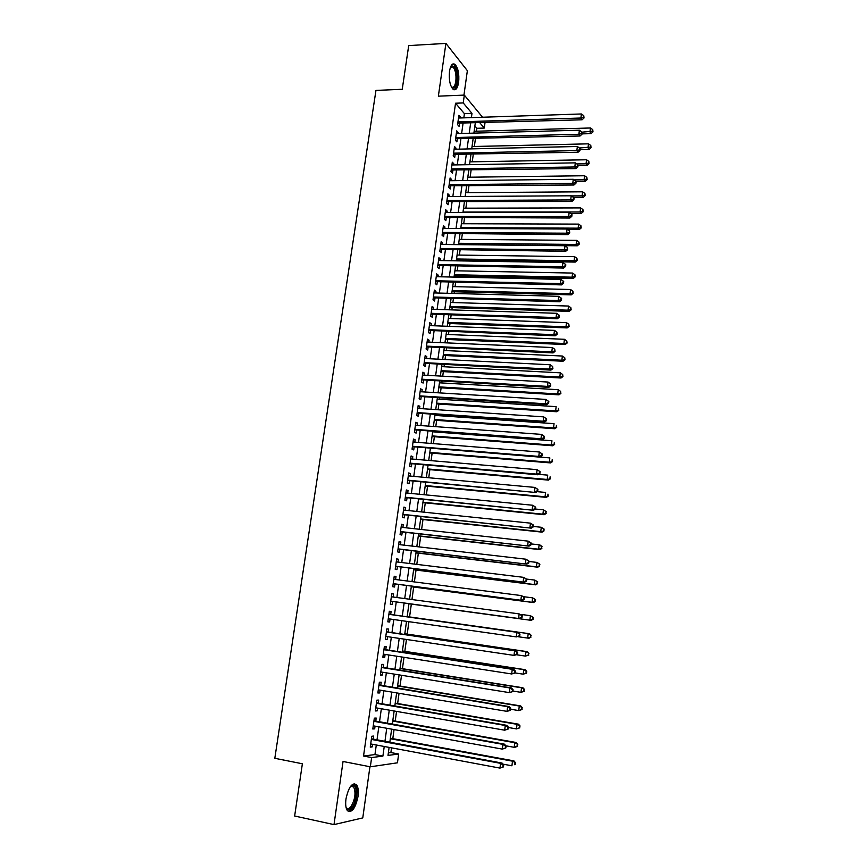 <?xml version="1.0" encoding="UTF-8"?>
<svg xmlns="http://www.w3.org/2000/svg" width="868" height="868" viewBox="0 0 868 868"><rect width="100%" height="100%" fill="white"/><g stroke="black" fill="none" stroke-linecap="round" stroke-linejoin="round"><path stroke-width="1.3" d="M358.007 796.531C358.69 791.063 358.213 787.135 356.564 784.77C352.191 782.176 348.665 786.875 345.985 798.875C345.29 804.354 345.757 808.282 347.395 810.658C351.844 813.218 355.381 808.509 358.007 796.531M458.629 82.417C459.367 74.019 458.163 68.008 455.027 64.384C452.445 62.876 450.601 65.165 449.505 71.241C448.767 79.682 449.96 85.693 453.074 89.285C455.7 90.814 457.544 88.525 458.629 82.417M388.365 752.871L390.882 752.556L398.662 754.021L397.457 762.809L370.332 766.802L371.623 757.569L382.896 756.093L384.231 746.48M463.946 95.122L467.364 70.688L445.913 43.4L408.709 45.592L402.242 89.274L375.952 90.424L274.82 758.296L302.379 763.775L294.643 816.018L333.996 824.6L362.77 817.906L369.931 766.726M484.995 122.811L484.268 128.073L479.993 122.974M476.456 131.22L476.857 128.29L484.268 128.073M390.882 752.556L391.533 747.847M392.803 738.668L394.05 729.587M395.222 721.058L396.557 711.402M397.642 703.525L399.041 693.304M400.039 686.067L401.526 675.282M402.437 668.675L404 657.336M404.824 651.358L406.463 639.466M407.2 634.107L408.915 621.672M409.566 616.942L411.334 604.106M411.964 599.538L413.678 587.05M414.383 581.918L416.022 570.07M416.803 564.374L418.343 553.166M419.211 546.905L420.665 536.326M421.609 529.502L422.976 519.552M423.996 512.185L425.277 502.854M426.362 494.934L427.566 486.21M428.738 477.758L429.844 469.653M431.092 460.648L432.123 453.15M433.436 443.613L434.38 436.712M435.769 426.655L436.637 420.351M437.298 415.566L437.418 414.709M438.101 409.761L438.882 404.054M439.544 399.226L439.729 397.935M440.412 392.944L441.118 387.812M441.79 382.951L442.029 381.226M442.723 376.191L443.342 371.645M444.025 366.741L444.318 364.593M445.013 359.515L445.566 355.544M446.25 350.596L446.597 348.014M447.302 342.903L447.769 339.507M448.463 334.516L448.875 331.522M449.581 326.357L449.971 323.525M450.666 318.502L451.132 315.084M451.848 309.887L452.163 307.619M452.857 302.552L453.389 298.722M454.116 293.482L454.344 291.767M455.049 286.668L455.635 282.425M456.362 277.142L456.525 275.981M457.23 270.838L457.87 266.194M458.608 260.867L458.684 260.259M459.4 255.083L460.094 250.027M461.559 239.384L462.319 233.926M463.718 223.749L464.521 217.89M465.856 208.168L466.724 201.929M467.993 192.663L468.915 186.023M470.13 177.202L471.096 170.182M472.246 161.817L473.266 154.406M474.351 146.486L475.425 138.696M373.229 739.232L373.674 736.064L371.786 736.248L370.256 747.131L372.144 746.925L372.513 744.299M375.757 721.189L376.191 718.042L374.325 718.161L372.806 729.001L374.683 728.849L375.052 726.169M378.264 703.232L378.708 700.096L376.853 700.15L375.334 710.946L377.2 710.859L377.58 708.114M380.77 685.34L381.215 682.226L379.359 682.226L377.862 692.968L379.707 692.935L380.097 690.136M383.265 667.535L383.699 664.432L381.866 664.367L380.368 675.076L382.213 675.098L382.604 672.233M385.75 649.806L386.184 646.703L384.361 646.595L382.864 657.25L384.698 657.326L385.099 654.418M388.224 632.143L388.658 629.061L386.846 628.888L385.359 639.51L387.171 639.64L387.584 636.678M390.687 614.566L391.11 611.495L389.32 611.267L387.833 621.835L389.645 622.03L390.068 619.003M393.139 597.021L393.562 594.005L391.783 593.712L390.307 604.236L392.097 604.486L392.52 601.426M395.591 579.52L396.003 576.58L394.235 576.244L392.759 586.714L394.539 587.018L394.973 583.969M398.032 562.095L398.434 559.231L396.676 558.84L395.211 569.267L396.98 569.636L397.403 566.598M400.463 544.746L400.853 541.957L399.106 541.513L397.642 551.896L399.399 552.308L399.822 549.292M402.882 527.462L403.262 524.76L401.526 524.25L400.072 534.601L401.819 535.068L402.242 532.062M405.291 510.254L405.66 507.628L403.935 507.075L402.492 517.371L404.228 517.892L404.64 514.898M407.689 493.122L408.047 490.572L406.332 489.964L404.889 500.218L406.615 500.793L407.038 497.809M410.087 476.055L410.434 473.581L408.719 472.919L407.287 483.14L409.002 483.769L409.425 480.796M412.463 459.064L412.799 456.666L411.106 455.95L409.674 466.127L411.378 466.81L411.79 463.848M414.828 442.148L415.154 439.816L413.472 439.056L412.05 449.179L413.743 449.917L414.155 446.966M417.193 425.298L417.508 423.041L415.837 422.228L414.416 432.318L416.097 433.099L416.51 430.159M419.537 408.513L419.852 406.332L418.181 405.464L416.77 415.512L418.441 416.347L418.853 413.428M421.881 391.804L422.173 389.699L420.524 388.777L419.125 398.781L420.785 399.671L421.186 396.763M424.213 375.16L424.495 373.131L422.857 372.166L421.457 382.126L423.107 383.059L423.508 380.162M426.535 358.592L426.806 356.629L425.179 355.609L423.79 365.536L425.428 366.524L425.83 363.638M428.846 342.09L429.107 340.191L427.49 339.128L426.101 349.012L427.729 350.043L428.13 347.167M431.146 325.652L431.407 323.829L429.79 322.712L428.412 332.553L430.029 333.637L430.43 330.773M433.436 309.279L433.685 307.532L432.09 306.371L430.712 316.169L432.318 317.308L432.72 314.455M435.725 292.983L435.953 291.301L434.369 290.086L433.002 299.851L434.597 301.033L434.998 298.191M437.993 276.74L438.221 275.134L436.647 273.876L435.28 283.597L436.864 284.823L437.266 281.991M440.26 260.574L440.477 259.033L438.904 257.731L437.548 267.409L439.121 268.689L439.523 265.868M442.517 244.472L442.723 242.997L441.161 241.64L439.816 251.286L441.378 252.61L441.769 249.8M444.763 228.436L444.959 227.025L443.407 225.626L442.062 235.228L443.613 236.606L444.015 233.807M446.998 212.465L447.183 211.119L445.653 209.676L444.308 219.235L445.848 220.656L446.239 217.879M449.223 196.548L449.407 195.278L447.877 193.792L446.543 203.307L448.072 204.772L448.463 202.005M451.447 180.707L451.61 179.502L450.101 177.962L448.767 187.455L450.286 188.964L450.676 186.197M453.66 164.931L453.812 163.792L452.304 162.207L450.98 171.658L452.499 173.209L452.879 170.453M455.852 149.209L456.004 148.135L454.506 146.508L453.194 155.914L454.691 157.52L455.082 154.775M458.054 133.563L458.195 132.544L456.698 130.873L455.385 140.247L456.883 141.896L457.262 139.162M476.857 128.29L474.883 125.968M463.827 117.853L464.413 113.665L455.537 103.227L363.54 756.028L374.943 754.574L376.289 744.994M376.994 739.927L378.817 726.841M379.511 721.861L381.345 708.765M382.029 703.872L383.851 690.765M384.524 685.97L386.358 672.841M387.009 668.132L388.842 654.993M389.493 650.371L391.327 637.231M391.956 632.696L393.801 619.535M394.419 615.087L396.253 601.936M396.871 597.52L398.694 584.457M399.313 579.998L401.124 567.054M401.754 562.551L403.544 549.726M404.173 545.169L405.953 532.464M406.593 527.863L408.351 515.288M409.002 510.634L410.738 498.178M411.389 493.48L413.114 481.132M413.776 476.391L415.479 464.163M416.152 459.378L417.844 447.27M418.517 442.441L420.188 430.441M420.871 425.57L422.532 413.678M423.215 408.763L424.864 396.991M425.559 392.032L427.175 380.368M427.881 375.367L429.486 363.822M430.192 358.777L431.787 347.341M432.503 342.252L434.087 330.925M434.803 325.793L436.365 314.574M437.092 309.399L438.633 298.299M439.371 293.08L440.901 282.078M441.638 276.827L443.157 265.933M443.895 260.628L445.403 249.854M446.141 244.505L447.638 233.828M448.387 228.447L449.863 217.879M450.622 212.454L452.076 201.984M452.846 196.526L454.289 186.164M455.06 180.663L456.492 170.399M457.262 164.866L458.684 154.71M459.454 149.133L460.865 139.075M461.646 133.455L463.035 123.495M460.235 117.972L460.365 117.017L458.89 115.303L457.577 124.645L459.064 126.327L459.443 123.614M370.332 766.802L343.044 761.486L333.996 824.6M363.54 756.028L371.623 757.569M455.537 103.227L463.23 102.934L464.326 95.1L482.554 117.234M445.913 43.4L438.362 96.164L464.326 95.1M389.114 747.391L388.007 755.42L398.662 754.021M475.273 123.115L473.895 133.119M473.125 138.75L471.725 148.862M470.955 154.45L469.545 164.66M468.774 170.215L467.353 180.522M466.593 186.045L465.161 196.45M464.402 201.94L462.948 212.454M462.199 217.89L460.734 228.512M459.986 233.915L458.51 244.635M457.761 249.995L456.275 260.823M455.537 266.151L454.029 277.087M453.302 282.371L451.772 293.417M451.056 298.657L449.515 309.811M448.799 315.008L447.237 326.27M446.532 331.424L444.959 342.795M444.253 347.916L442.669 359.395M441.964 364.462L440.369 376.061M439.675 381.095L438.058 392.803M437.374 397.783L435.736 409.609M435.052 414.546L433.403 426.481M432.731 431.374L431.07 443.429M430.398 448.279L428.716 460.452M428.054 465.259L426.362 477.541M425.7 482.304L423.996 494.706M423.345 499.415L421.609 511.936M420.969 516.612L419.222 529.252M418.582 533.863L416.824 546.634M416.195 551.202L414.416 564.081M413.786 568.616L411.996 581.614M411.378 586.095L409.566 599.224M408.958 603.651L407.135 616.866M406.517 621.336L404.694 634.562M404.065 639.108L402.242 652.324M401.602 656.967L399.779 670.161M399.117 674.892L397.305 688.085M396.633 692.903L394.821 706.075M394.137 710.99L392.325 724.151M391.631 729.153L389.819 742.303M471.4 117.603L471.986 113.393L463.23 102.934M384.936 741.391L386.748 728.274M387.443 723.283L389.265 710.143M389.949 705.239L391.772 692.089M392.434 687.272L394.256 674.11M394.918 669.391L396.741 656.219M397.381 651.575L399.215 638.392M399.844 633.846L401.667 620.653M402.285 616.193L404.119 603M404.727 598.573L406.549 585.466M407.168 580.996L408.969 568.019M409.587 563.495L411.378 550.637M412.007 546.07L413.776 533.332M414.416 528.721L416.163 516.102M416.814 511.447L418.539 498.948M419.19 494.239L420.915 481.859M421.566 477.107L423.269 464.836M423.931 460.04L425.613 447.899M426.286 443.049L427.957 431.016M428.629 426.134L430.289 414.22M430.973 409.284L432.6 397.479M433.295 392.51L434.911 380.813M435.606 375.801L437.212 364.224M437.917 359.157L439.512 347.699M440.217 342.589L441.79 331.229M442.506 326.086L444.058 314.845M444.785 309.648L446.326 298.516M447.053 293.286L448.582 282.263M449.309 276.99L450.817 266.064M451.555 260.758L453.053 249.941M453.801 244.592L455.288 233.883M456.026 228.49L457.501 217.89M458.25 212.454L459.704 201.951M460.463 196.483L461.906 186.088M462.677 180.577L464.098 170.291M464.868 164.736L466.279 154.547M467.049 148.96L468.449 138.88M469.23 133.249L470.619 123.267M464.413 113.665L471.986 113.393M374.943 754.574L382.896 756.093M458.64 117.072L460.365 117.017M456.459 132.598L458.195 132.544M454.279 148.178L456.004 148.135M452.076 163.813L453.812 163.792M449.874 179.524L451.61 179.502M447.671 195.289L449.407 195.278M445.447 211.119L447.183 211.119M443.212 227.015L444.959 227.025M440.977 242.986L442.723 242.997M438.731 259.011L440.477 259.033M436.474 275.102L438.221 275.134M434.206 291.257L435.953 291.301M431.928 307.478L433.685 307.532M429.649 323.764L431.407 323.829M427.349 340.115L429.107 340.191M425.049 356.542L426.806 356.629M422.738 373.034L424.495 373.131M420.416 389.591L422.173 389.699M418.083 406.224L419.852 406.332M415.739 422.911L417.508 423.041M413.385 439.685L415.154 439.816M411.02 456.514L412.799 456.666M408.654 473.418L410.434 473.581M406.267 490.398L408.047 490.572M403.88 507.444L405.66 507.628M401.483 524.565L403.262 524.76M399.063 541.751L400.853 541.957M396.643 559.014L398.434 559.231M394.213 576.352L396.003 576.58M391.772 593.766L393.562 594.005M387.844 621.77L389.645 622.03M385.37 639.369L387.171 639.64M382.896 657.054L384.698 657.326M380.401 674.805L382.213 675.098M377.906 692.631L379.707 692.935M375.388 710.534L377.2 710.859M372.871 728.523L374.683 728.849M370.332 746.578L372.144 746.925M457.783 123.147L582.07 119.795L580.909 118.015L457.957 121.911M583.556 117.267L584.023 117.983L583.763 115.65L583.556 117.267L580.909 118.015L581.408 113.968L458.499 118.026M582.07 119.795L584.023 117.983M583.763 115.65L581.408 113.968M582.048 133.878L591.075 133.639L589.969 131.947L590.457 127.987L474.156 131.285M581.929 132.164L592.551 131.209L592.985 131.882L592.746 129.625L592.551 131.209M590.457 127.987L592.746 129.625M592.985 131.882L591.075 133.639M450.568 66.977L451.707 65.859C455.624 66.228 457.338 71.523 456.839 81.733C455.733 87.635 453.921 89.404 451.414 87.039M451.338 86.898L451.371 86.908C453.465 88.135 454.951 86.301 455.819 81.408C456.416 74.681 455.45 69.874 452.922 66.977L450.514 67.129M453.866 89.751C455.591 89.057 456.763 86.616 457.414 82.427C458.152 74.095 456.959 68.127 453.834 64.525L452.803 64.015M350.368 786.603L352.788 785.269C357.724 784.488 357.052 801.186 351.909 807.424C349.403 810.43 347.439 810.365 346.017 807.24L346.289 807.652C347.634 809.171 349.218 808.802 351.052 806.524C355.186 799.189 356.054 792.658 353.656 786.918L351.865 786.007L350.379 786.592M348.263 811.471L352.072 808.9C356.748 803.128 358.69 788.361 355.294 784.596L354.122 783.652M455.602 138.706L580.052 135.994L578.88 134.258L455.776 137.513M581.538 133.509L582.005 134.204L582.211 132.576L581.744 131.882L581.538 133.509L578.88 134.258L579.39 130.2L456.318 133.607M580.052 135.994L582.005 134.204M581.744 131.882L579.39 130.2M453.411 154.33L578.034 152.258L576.851 150.576L453.573 153.169M579.52 149.817L579.987 150.489L580.182 148.862L579.715 148.178L579.52 149.817L576.851 150.576L577.361 146.497L454.127 149.253M578.034 152.258L579.987 150.489M579.715 148.178L577.361 146.497M451.208 170.009L575.994 168.598L574.811 166.96L451.371 168.891M577.48 166.189L577.958 166.84L577.687 164.551L577.48 166.189L574.811 166.96L575.321 162.858L451.924 164.963M575.994 168.598L577.958 166.84M577.687 164.551L575.321 162.858M449.006 185.763L573.954 185.003L572.761 183.419L449.157 184.678M575.441 182.638L575.918 183.267L576.124 181.629L575.647 180.989L575.441 182.638L572.761 183.419L573.281 179.296L449.711 180.728M573.954 185.003L575.918 183.267M575.647 180.989L573.281 179.296M580.084 149.654L589.122 149.459L588.016 147.82L588.504 143.838L472.051 146.54M579.477 148.005L590.598 147.072L591.043 147.734L590.793 145.488L590.598 147.072M588.504 143.838L590.793 145.488M591.043 147.734L589.122 149.459M578.121 165.506L587.169 165.354L586.052 163.759L586.54 159.766L469.935 161.86M576.786 163.911L586.052 163.759L588.645 163L589.09 163.651L588.84 161.405L588.645 163M586.54 159.766L588.84 161.405M589.09 163.651L587.169 165.354M575.961 181.412L585.206 181.314L584.088 179.752L584.576 175.748L467.809 177.235M574.084 179.871L584.088 179.752L586.681 179.003L587.126 179.622L586.876 177.398L586.681 179.003M584.576 175.748L586.876 177.398M587.126 179.622L585.206 181.314M573.455 197.394L583.242 197.34L582.102 195.832L582.602 191.806L465.682 192.674M571.35 195.897L582.102 195.832L584.707 195.061L585.162 195.669L584.913 193.456L584.707 195.061M582.602 191.806L584.913 193.456M585.162 195.669L583.242 197.34M446.781 201.571L571.914 201.474L570.71 199.933L446.933 200.53M573.39 199.152L573.867 199.759L574.073 198.11L573.596 197.492L573.39 199.152L570.71 199.933L571.22 195.799L447.487 196.559M571.914 201.474L573.867 199.759M573.596 197.492L571.22 195.799M570.634 213.43L581.256 213.419L580.117 211.966L580.616 207.919L463.534 208.179M463.002 212.063L580.117 211.966L582.732 211.184L583.188 211.77L582.927 209.568L582.732 211.184M580.616 207.919L582.927 209.568M583.188 211.77L581.256 213.419M444.557 217.445L569.853 218.02L568.638 216.523L444.698 216.447M571.328 215.731L571.817 216.327L572.023 214.667L571.535 214.071L571.328 215.731L568.638 216.523L569.158 212.378L445.262 212.465M569.853 218.02L571.817 216.327M571.535 214.071L569.158 212.378M567.791 229.521L579.271 229.575L578.121 228.165L578.62 224.107L461.385 223.738M460.854 227.633L578.121 228.165L580.746 227.383L581.202 227.948L580.942 225.756L580.746 227.383M578.62 224.107L580.942 225.756M581.202 227.948L579.271 229.575M442.322 233.394L567.791 234.631L566.565 233.188L442.452 232.429M569.267 232.385L569.744 232.96L569.473 230.714L569.267 232.385L566.565 233.188L567.086 229.022L443.016 228.425M567.791 234.631L569.744 232.96M569.473 230.714L567.086 229.022M458.51 244.581L577.285 245.796L576.124 244.429L576.623 240.36L459.237 239.362M458.695 243.279L576.124 244.429L578.75 243.637L579.206 244.19L578.945 242.009L578.75 243.637M576.623 240.36L578.945 242.009M579.206 244.19L577.285 245.796M440.076 249.398L565.708 251.308L564.482 249.919L440.206 248.476M567.184 249.105L567.672 249.669L567.39 247.434L567.184 249.105L564.482 249.919L565.003 245.731L440.77 244.451M565.708 251.308L567.672 249.669M567.39 247.434L565.003 245.731M456.351 260.226L575.278 262.082L574.106 260.769L574.616 256.678L457.067 255.051M456.525 258.979L574.106 260.769L576.743 259.966L577.209 260.498L576.938 258.339L576.743 259.966M574.616 256.678L576.938 258.339M577.209 260.498L575.278 262.082M437.819 265.467L563.636 268.06L562.388 266.726L437.949 264.577M565.101 265.901L565.589 266.443L565.806 264.762L565.307 264.219L565.101 265.901L562.388 266.726L562.92 262.516L438.514 260.552M563.636 268.06L565.589 266.443M565.307 264.219L562.92 262.516M454.192 275.937L573.271 278.444L572.088 277.174L572.598 273.062L454.897 270.794M454.355 274.744L572.088 277.174L574.725 276.36L575.191 276.87L574.931 274.722L574.725 276.36M572.598 273.062L574.931 274.722M575.191 276.87L573.271 278.444M435.562 281.601L561.542 284.888L560.294 283.597L435.682 280.755M563.006 282.773L563.506 283.283L563.712 281.601L563.213 281.08L563.006 282.773L560.294 283.597L560.815 279.377L436.246 276.708M561.542 284.888L563.506 283.283M563.213 281.08L560.815 279.377M452.011 291.702L571.252 294.86L570.059 293.644L570.569 289.521L452.716 286.603M452.163 290.574L570.059 293.644L573.173 293.319L572.902 291.181L572.706 292.831M570.569 289.521L572.902 291.181M573.173 293.319L571.252 294.86M433.284 297.8L559.437 301.782L558.178 300.545L433.403 296.997M560.902 299.71L561.401 300.209L561.618 298.505L561.108 298.017L560.902 299.71L558.178 300.545L558.71 296.303L433.967 292.928M559.437 301.782L561.401 300.209M561.108 298.017L558.71 296.303M449.819 307.543L569.224 311.352L568.019 310.18L568.529 306.046L450.525 302.476M449.971 306.458L568.019 310.18L571.155 309.833L570.873 307.706L570.677 309.355M568.529 306.046L570.873 307.706M571.155 309.833L569.224 311.352M431.005 314.064L557.332 318.751L556.062 317.569L431.114 313.305M558.786 316.722L559.296 317.2L559.003 315.019L558.786 316.722L556.062 317.569L556.594 313.305L431.689 309.225M557.332 318.751L559.296 317.2M559.003 315.019L556.594 313.305M447.628 323.439L567.184 327.909L565.979 326.791L566.489 322.636L448.322 318.415M447.769 322.408L565.979 326.791L569.115 326.411L568.844 324.296L568.638 325.967M566.489 322.636L568.844 324.296M569.115 326.411L567.184 327.909M428.716 330.404L555.205 335.786L553.936 334.668L428.814 329.688M556.67 333.8L557.18 334.256L556.876 332.097L556.67 333.8L553.936 334.668L554.468 330.382L429.389 325.587M555.205 335.786L557.18 334.256M556.876 332.097L554.468 330.382M445.425 339.399L565.144 344.542L563.929 343.468L564.439 339.29L446.119 334.419M445.566 338.433L563.929 343.468L567.075 343.066L566.793 340.961L566.587 342.632M564.439 339.29L566.793 340.961M567.075 343.066L565.144 344.542M426.416 346.809L553.079 352.907L551.798 351.833L426.514 346.126M554.533 350.965L555.053 351.399L554.75 349.24L554.533 350.965L551.798 351.833L552.33 347.536L427.089 342.014M553.079 352.907L555.053 351.399M554.75 349.24L552.33 347.536M443.212 355.424L563.082 361.24L561.867 360.22L562.377 356.032L443.895 350.488M443.342 354.513L561.867 360.22L565.014 359.786L564.742 357.692L564.536 359.374M562.377 356.032L564.742 357.692M565.014 359.786L563.082 361.24M424.105 363.28L550.941 370.094L549.65 369.074L424.192 362.64M552.395 368.195L552.916 368.607L552.612 366.47L552.395 368.195L549.65 369.074L550.182 364.755L424.777 358.506M424.593 363.573L424.051 363.638M550.941 370.094L552.916 368.607M552.612 366.47L550.182 364.755M440.998 371.515L561.021 378.003L559.795 377.037L560.316 372.828L441.671 366.621M441.118 370.658L559.795 377.037L562.963 376.571L562.67 374.499L562.464 376.18M560.316 372.828L562.67 374.499M562.963 376.571L561.021 378.003M421.783 379.815L548.804 387.356L547.491 386.39L421.87 379.218M550.247 385.5L550.768 385.891L550.464 383.764L550.247 385.5L547.491 386.39L548.034 382.05L422.445 375.063M548.804 387.356L550.768 385.891M550.464 383.764L548.034 382.05M438.763 387.671L558.959 394.842L557.712 393.931L558.232 389.699L439.436 382.81M438.872 386.878L557.712 393.931L560.891 393.432L560.598 391.37L560.392 393.063M558.232 389.699L560.598 391.37M560.891 393.432L558.959 394.842M419.45 396.416L546.645 404.683L545.332 403.772L419.537 395.862M548.088 402.882L545.332 403.772L545.864 399.421L548.826 401.504L548.305 401.146L548.088 402.882L548.609 403.251L548.826 401.504M420.112 391.696L545.864 399.421L548.305 401.146M419.949 396.687L419.407 396.752M546.645 404.683L548.609 403.251M436.528 403.891L556.876 411.757L555.629 410.889L556.149 406.647L437.19 399.074M436.626 403.153L555.629 410.889L558.808 410.369L558.525 408.318L558.308 410.021M558.808 410.369L556.876 411.757M417.117 413.092L544.475 422.098L543.151 421.24L417.183 412.582M545.918 420.34L543.151 421.24L543.693 416.868L546.666 418.94L546.135 418.593L545.918 420.34L546.449 420.687L546.666 418.94M417.779 408.394L543.693 416.868L546.135 418.593M544.475 422.098L546.449 420.687M434.282 420.188L554.782 428.738L553.524 427.924L554.055 423.66L434.933 415.403M434.369 419.494L553.524 427.924L556.724 427.371L556.431 425.331L556.225 427.045M556.724 427.371L554.782 428.738M414.763 429.834L542.305 439.588L540.97 438.785L414.828 429.367M543.748 437.873L540.97 438.785L541.513 434.391L544.496 436.441L543.965 436.116L543.748 437.873L544.279 438.188L544.496 436.441M415.425 425.168L541.513 434.391L543.965 436.116M542.305 439.588L544.279 438.188M432.025 436.539L552.688 445.783L551.419 445.024L551.95 440.749L432.676 431.797M432.112 435.91L551.419 445.024L554.63 444.438L554.337 442.42L554.12 444.134M554.63 444.438L552.688 445.783M412.409 446.651L540.124 457.143L538.778 456.405L412.463 446.228M541.556 455.483L538.778 456.405L539.321 451.989L542.316 454.018L541.773 453.714L541.556 455.483L542.099 455.776L542.316 454.018M413.059 442.007L539.321 451.989L541.773 453.714M412.908 446.868L412.365 446.922M540.124 457.143L542.099 455.776M429.758 452.955L550.583 462.915L549.303 462.21L549.835 457.903L540.156 457.121M429.834 452.38L549.303 462.21L552.525 461.592L552.222 459.584L552.015 461.309M552.525 461.592L550.583 462.915M410.043 463.534L537.932 474.785L536.576 474.102L410.097 463.154M539.364 473.168L536.576 474.102L537.118 469.664L540.124 471.671L539.581 471.389L539.364 473.168L539.907 473.44L540.124 471.671M410.683 458.912L537.118 469.664L539.581 471.389M410.542 463.74L410 463.794M537.932 474.785L539.907 473.44M427.479 469.436L548.467 480.113L547.187 479.461L547.719 475.132L538.572 474.351M427.544 468.926L547.187 479.461L550.41 478.81L550.106 476.825L549.9 478.55M550.41 478.81L548.467 480.113M407.667 480.481L535.73 492.492L407.71 480.156M537.151 490.93L534.362 491.874L534.916 487.415L537.921 489.4L537.379 489.151L537.151 490.93L537.704 491.179L537.921 489.4M408.307 475.892L534.916 487.415L537.379 489.151M408.166 480.677L407.624 480.731M535.73 492.492L537.704 491.179M425.19 485.993L546.352 497.375L545.05 496.778L545.581 492.438L536.999 491.646M425.255 485.537L545.05 496.778L548.283 496.105L547.979 494.131L547.773 495.867M548.283 496.105L546.352 497.375M405.269 497.516L533.516 510.286L405.313 497.223M534.938 508.767L532.138 509.722L532.692 505.252L535.708 507.216L535.165 506.977L534.938 508.767L535.491 508.995L535.708 507.216M405.909 492.948L532.692 505.252L535.165 506.977M405.79 497.689L405.248 497.733M533.516 510.286L535.491 508.995M422.9 502.615L544.214 514.724L542.912 514.181L543.444 509.82L535.437 509.039M422.955 502.225L542.912 514.181L546.156 513.465L545.853 511.512L545.636 513.248M545.853 511.512L543.444 509.82L546.373 511.729M546.156 513.465L544.214 514.724M402.871 514.605L531.292 528.156L402.915 514.366M532.713 526.692L529.903 527.646L530.467 523.154L533.495 525.097L532.941 524.89L532.713 526.692L533.267 526.898L533.495 525.097M403.511 510.069L530.467 523.154L532.941 524.89M403.392 514.767L402.85 514.811M531.292 528.156L533.267 526.898M420.6 519.303L542.077 532.138L540.753 531.65L541.296 527.277L533.321 526.442M420.644 518.977L540.753 531.65L544.019 530.912L543.704 528.97L543.487 530.717M543.704 528.97L541.296 527.277L544.225 529.165M544.019 530.912L542.077 532.138M400.463 531.78L529.057 546.113L400.495 531.574M530.478 544.681L527.657 545.657L528.221 541.144L531.259 543.064L530.706 542.88L530.478 544.681L531.032 544.865L531.259 543.064M401.103 527.267L528.221 541.144L530.706 542.88M400.983 531.921L400.441 531.965M529.057 546.113L531.032 544.865M398.054 549.021L526.822 564.135L398.076 548.869M528.232 562.768L525.411 563.744L525.975 559.209L529.024 561.119L528.46 560.956L528.232 562.768L528.796 562.92L529.024 561.119M398.672 544.54L525.975 559.209L528.46 560.956M398.575 549.14L398.021 549.184M526.822 564.135L528.796 562.92M395.624 566.327L524.565 582.244L395.634 566.229M525.975 580.92L523.144 581.907L523.719 577.361L526.767 579.238L526.203 579.097L525.975 580.92L526.55 581.061L526.767 579.238M396.242 561.878L523.719 577.361L526.203 579.097M396.144 566.435L395.602 566.479M524.565 582.244L526.55 581.061M418.289 536.055L539.918 549.628L538.594 549.194L539.136 544.8L531.151 543.932M418.322 535.795L538.594 549.194L541.86 548.424L541.556 546.493L541.339 548.25M541.556 546.493L539.136 544.8L540.46 545.245L542.077 546.677M541.86 548.424L539.918 549.628M415.967 552.883L537.759 567.195L536.424 566.826L536.966 562.41L528.97 561.487M415.989 552.677L536.424 566.826L539.701 566.023L539.386 564.102L539.169 565.871M539.386 564.102L536.966 562.41L539.918 564.254M539.701 566.023L537.759 567.195M413.635 569.777L535.589 584.837L534.243 584.522L534.796 580.084L526.616 579.097M413.645 569.636L534.243 584.522L537.542 583.687L537.216 581.788L536.999 583.556M537.216 581.788L534.796 580.084L537.759 581.918M537.542 583.687L535.589 584.837M393.182 583.719L522.308 600.428L393.193 583.654M523.719 599.159L520.876 600.157L521.44 595.589L524.511 597.444L523.947 597.336L523.719 599.159L524.283 599.267L524.511 597.444M393.801 579.292L521.44 595.589L523.947 597.336M393.714 583.806L393.161 583.849M522.308 600.428L524.283 599.267M411.291 586.746L533.419 602.555L532.062 602.294L532.605 597.846L523.74 596.717M411.302 586.67L532.062 602.294L535.361 601.426L535.035 599.538L534.818 601.318M535.035 599.538L532.605 597.846L535.578 599.647M535.361 601.426L533.419 602.555M390.73 601.177L520.03 618.7L390.73 601.166M521.44 617.474L518.597 618.483L519.162 613.893L522.243 615.727L521.668 615.64L521.44 617.474L522.015 617.56L522.243 615.727M391.349 596.783L519.162 613.893L521.668 615.64M391.262 601.253L390.719 601.285M520.03 618.7L522.015 617.56M408.936 603.781L531.227 620.349L529.86 620.153L530.413 615.683L520.887 614.403M408.936 603.759L529.86 620.153L533.169 619.253L532.844 617.376L532.626 619.166M532.844 617.376L530.413 615.683L533.397 617.463M533.169 619.253L531.227 620.349M519.737 635.94L519.965 634.096L519.389 634.031L519.151 635.875L519.737 635.94L516.297 636.895L388.419 618.775M519.151 635.875L516.297 636.895L516.872 632.284L518.326 632.457L388.907 614.208M389.428 614.392L516.872 632.284L519.389 634.031M519.965 634.096L518.326 632.457M518.283 636.754L527.657 638.078L528.211 633.586L529.578 633.749L407.168 616.605M530.652 635.289L530.424 637.09L531.194 635.354L528.211 633.586L407.168 616.638M530.977 637.145L529.035 638.219L527.657 638.078L530.424 637.09M529.578 633.749L531.194 635.354M517.447 654.396L517.675 652.552L517.089 652.508L516.861 654.364L517.447 654.396L513.997 655.394L385.793 636.407M516.861 654.364L513.997 655.394L514.572 650.761L516.037 650.859L386.444 631.785M386.412 631.98L514.572 650.761L517.089 652.508M517.675 652.552L516.037 650.859M516.71 654.798L525.433 656.089L525.986 651.575L527.375 651.673L404.803 633.759M528.438 653.279L528.221 655.08L528.992 653.322L525.986 651.575L404.781 633.857M528.775 655.123L525.433 656.089L528.221 655.08M527.375 651.673L528.992 653.322M526.55 673.167L526.778 671.365L526.225 671.344L525.997 673.156L526.55 673.167L523.209 674.176L515.147 672.928L515.375 671.083L514.789 671.062L514.55 672.928L515.147 672.939L511.686 673.969L383.309 654.136M514.55 672.928L511.686 673.969L512.261 669.315L513.737 669.358L383.971 649.427M383.927 649.698L512.261 669.315L514.789 671.062M515.375 671.083L513.737 669.358M525.997 673.156L523.209 674.176L523.762 669.64L525.162 669.684L402.426 650.989M526.225 671.344L523.762 669.64L402.394 651.152M525.162 669.684L526.778 671.365M512.836 691.557L513.064 689.691L512.467 689.702L512.239 691.568L512.836 691.557L509.364 692.621L380.802 671.951M512.239 691.568L509.364 692.621L509.939 687.955L511.426 687.933L381.475 667.145M381.432 667.492L509.939 687.955L512.467 689.702M513.064 689.691L511.426 687.933M512.89 691.047L520.974 692.338L521.527 687.792L522.937 687.771L400.029 668.295M523.99 689.496L523.773 691.319L524.554 689.485L521.527 687.792L400.007 668.523M524.326 691.308L520.974 692.338L523.773 691.319M522.937 687.771L524.554 689.485M510.514 710.263L510.742 708.396L510.145 708.429L509.917 710.306L510.514 710.263L507.031 711.369L378.296 689.832M509.917 710.306L507.031 711.369L507.617 706.671L509.104 706.585L378.98 684.939M378.925 685.351L507.617 706.671L510.145 708.429M510.742 708.396L509.104 706.585M510.634 709.232L518.728 710.577L519.292 706.01L520.702 705.934L397.631 685.666M521.755 707.724L521.527 709.547L522.319 707.691L519.292 706.01L397.598 685.959M522.091 709.514L518.728 710.577L521.527 709.547M520.702 705.934L522.319 707.691M508.181 729.055L508.409 727.178L507.574 729.12L508.181 729.055L504.688 730.194L375.779 707.8M507.574 729.12L504.688 730.194L505.274 725.474L506.782 725.333L376.473 702.809M376.408 703.297L505.274 725.474L507.813 727.232M508.409 727.178L506.782 725.333M508.366 727.503L516.471 728.903L517.035 724.313L518.456 724.172L395.233 703.113M519.509 726.028L519.281 727.861L520.073 725.973L517.035 724.313L395.179 703.471M519.845 727.807L516.471 728.903L519.281 727.861M518.456 724.172L520.073 725.973M505.838 747.934L506.066 746.046L505.23 748.021L505.838 747.934L502.333 749.106L373.251 725.832M505.23 748.021L502.333 749.106L502.919 744.364L504.438 744.158L373.956 720.765M373.88 721.319L502.919 744.364L505.469 746.133M506.066 746.046L504.438 744.158M505.881 745.818L514.203 747.315L514.767 742.704L516.21 742.498L392.813 720.635M517.252 744.418L517.024 746.263L517.816 744.332L514.767 742.704L392.748 721.058M517.599 746.176L515.646 747.098L514.203 747.315L517.024 746.263M516.21 742.498L517.816 744.332M503.483 766.889L503.722 764.99L503.104 765.109L502.876 767.008L503.483 766.889L499.968 768.104L370.701 743.952M502.876 767.008L499.968 768.104L500.554 763.341L502.084 763.07L371.428 738.787M371.341 739.417L500.554 763.341L503.104 765.109M503.722 764.99L502.084 763.07M502.995 764.144L511.925 765.793L512.5 761.171L513.943 760.9L390.383 738.234M514.984 762.885L514.757 764.73L515.559 762.777L512.5 761.171L390.318 738.722M515.332 764.621L514.757 764.73M513.943 760.9L515.559 762.777M381.453 667.318L381.996 667.329M378.958 685.134L379.5 685.134M376.441 703.037L376.994 703.015M373.924 721.004L374.477 720.961M371.396 739.048L371.949 738.994M451.056 66.727L451.707 65.859M450.525 67.096L452.922 66.977M351.865 786.007L352.788 785.269M350.781 786.332L353.656 786.918"/></g></svg>
